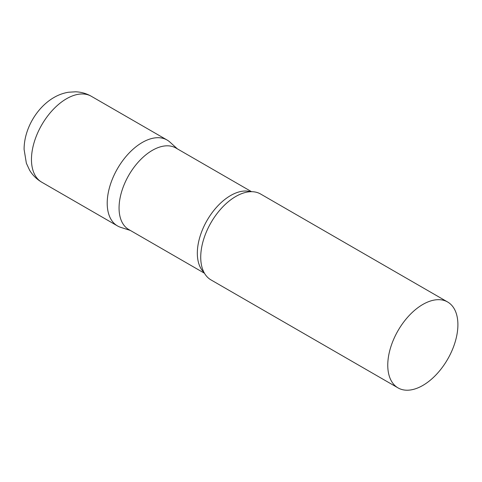 <?xml version="1.0" encoding="UTF-8"?>
<svg xmlns="http://www.w3.org/2000/svg" width="482" height="482" viewBox="0 0 482 482"><rect width="100%" height="100%" fill="white"/><g stroke="black" fill="none" stroke-linecap="round" stroke-linejoin="round"><path stroke-width="0.72" d="M41.729 182.184L117.481 225.919A49.598 28.637 -60 0 1 109.878 186.179A49.598 28.637 -60 0 1 142.28 142.473A49.598 28.637 -60 0 1 167.073 140.015L91.327 96.286A49.598 28.637 -60 0 0 66.528 98.744A49.598 28.637 -60 0 0 34.132 142.443A49.598 28.637 -60 0 0 41.729 182.184C36.65 179.202 32.601 175.195 29.583 170.164L26.359 163.217L24.1 149.42C24.022 129.345 36.572 107.54 53.966 97.497C58.509 94.846 63.341 93.092 68.468 92.237L75.638 91.797C81.217 92.014 86.447 93.508 91.327 96.286M251.544 191.685L175.894 148.01A47.085 27.185 120 0 0 139.617 160.627A47.085 27.185 120 0 0 119.06 208.007A47.085 27.185 120 0 0 128.815 229.559L204.458 273.234M177.37 148.86L169.971 142.136A49.598 28.637 120 0 0 130.905 151.228A49.598 28.637 120 0 0 107.209 203.217A49.598 28.637 120 0 0 120.765 227.371L130.285 230.414M447.627 301.991L260.593 194.011A49.598 28.637 120 0 0 242.832 193.228A49.598 28.637 120 0 0 200.729 257.207A49.598 28.637 120 0 0 201.44 264.919A49.598 28.637 120 0 0 210.995 279.909L398.036 387.896A49.598 28.637 120 0 0 436.252 374.61A49.598 28.637 120 0 0 457.9 324.699A49.598 28.637 120 0 0 447.627 301.991A49.598 28.637 120 0 0 409.411 315.282A49.598 28.637 120 0 0 387.763 365.193A49.598 28.637 120 0 0 398.036 387.896M250.646 191.703A47.085 27.185 120 0 0 215.761 208.152A47.085 27.185 120 0 0 197.331 253.195A47.085 27.185 120 0 0 204.031 272.457"/></g></svg>
